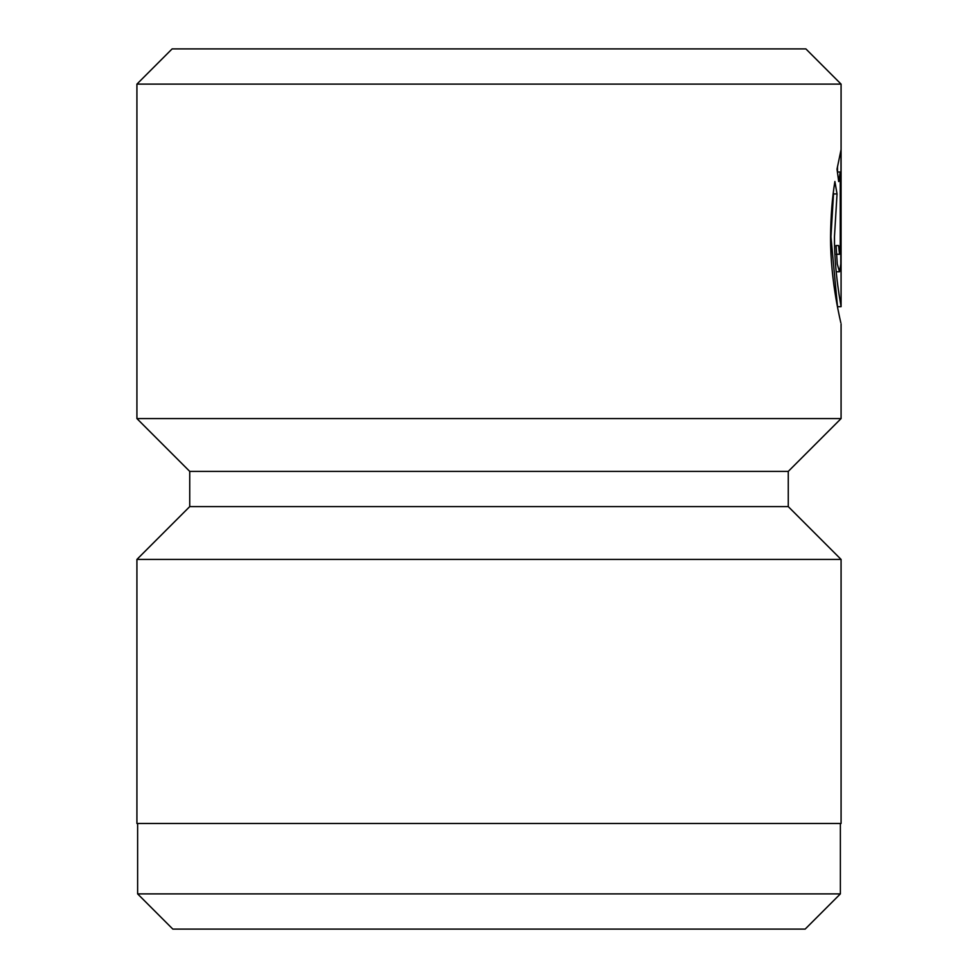 <?xml version="1.0" encoding="UTF-8"?>
<svg xmlns="http://www.w3.org/2000/svg" width="978" height="978" viewBox="0 0 978 978"><rect width="100%" height="100%" fill="white"/><g stroke="black" fill="none" stroke-linecap="round" stroke-linejoin="round"><path stroke-width="1.47" d="M840.371 893.892L805.163 929.1L172.837 929.1L137.629 893.892L840.371 893.892L840.371 823.476M837.559 307.288L830.945 236.798L833.513 193.925L837.034 193.925L834.466 236.798C834.283 273.583 841.263 306.444 841.08 306.676L837.559 306.701M189.732 471.396L788.268 471.396L788.268 506.604L189.732 506.604L189.732 471.396L136.92 418.584L841.08 418.584L841.08 324.158C841.398 324.134 830.285 282.874 830.566 236.798C830.774 216.028 832.217 197.593 834.894 181.492L837.034 193.925M137.629 893.892L137.629 823.476M189.732 506.604L136.92 559.416L841.08 559.416L788.268 506.604M172.128 48.9L805.872 48.9L841.08 84.108L136.92 84.108L172.128 48.9M840.249 245.539L840.249 171.994L838.696 181.578L837.021 169.133L841.019 149.854L840.787 264.097L839.527 271.75L837.29 264.109L836.068 245.539L838.598 245.539L839.527 254.268L840.249 245.539L841.019 245.539M841.08 306.676L841.08 84.108M136.92 418.584L136.92 84.108M788.268 471.396L841.08 418.584M136.92 559.416L136.92 823.476L841.08 823.476L841.08 559.416M837.498 166.639L837.498 171.994L840.249 171.994M836.068 245.539L838.598 245.539M833.513 193.925L833.329 192.739M837.4 271.75L839.527 271.75M836.324 254.268L839.527 254.268"/></g></svg>

